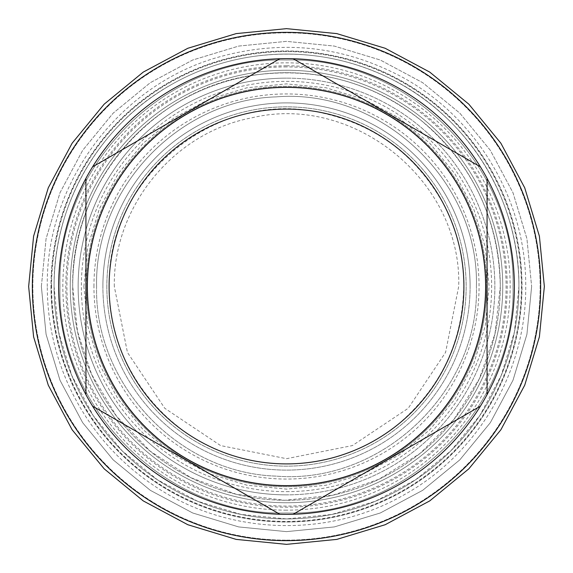 <?xml version="1.0" encoding="UTF-8"?>
<svg xmlns="http://www.w3.org/2000/svg" width="573" height="573" viewBox="0 0 573 573"><rect width="100%" height="100%" fill="white"/><g stroke="black" fill="none" stroke-linecap="round" stroke-linejoin="round"><path stroke-width="0.43" stroke-dasharray="2.87 2.15" d="M50.99 286.5A235.51 235.51 0 0 0 286.5 522.01A235.51 235.51 0 0 0 522.01 286.5A235.51 235.51 0 0 0 286.5 50.99A235.51 235.51 0 0 0 50.99 286.5A235.51 235.51 0 0 0 286.5 522.01A235.51 235.51 0 0 0 522.01 286.5A235.51 235.51 0 0 0 286.5 50.99A235.51 235.51 0 0 0 50.99 286.5M72.714 286.5A213.786 213.786 0 0 0 286.5 500.286A213.786 213.786 0 0 0 500.286 286.5A213.786 213.786 0 0 0 286.5 72.714A213.786 213.786 0 0 0 72.714 286.5A213.786 213.786 0 0 0 286.5 500.286A213.786 213.786 0 0 0 500.286 286.5A213.786 213.786 0 0 0 286.5 72.714A213.786 213.786 0 0 0 72.714 286.5A213.786 213.786 0 0 0 286.5 500.286A213.786 213.786 0 0 0 500.286 286.5A213.786 213.786 0 0 0 286.5 72.714A213.786 213.786 0 0 0 72.714 286.5L77.505 331.495L91.659 374.477L116.52 416.163L150.262 451.23L190.988 477.76L236.592 494.392L284.767 500.279L333.106 495.129L379.09 479.2L420.167 453.343L453.866 419.508L479.214 379.04L494.95 333.959L500.286 286.5C498.839 218.757 472.131 163.14 420.167 119.657C372.794 82.899 319.304 67.815 259.705 74.404C155.727 85.32 70.515 181.97 72.714 286.5M286.5 66.912A219.588 219.588 0 0 0 66.912 286.5A219.588 219.588 0 0 0 286.5 506.088A219.588 219.588 0 0 0 506.088 286.5A219.588 219.588 0 0 0 286.5 66.912M286.5 518.923A232.423 232.423 0 0 1 54.077 286.5A232.423 232.423 0 0 1 286.5 54.077A232.423 232.423 0 0 0 54.077 286.5A232.423 232.423 0 0 0 286.5 518.923A232.423 232.423 0 0 0 518.923 286.5A232.423 232.423 0 0 0 286.5 54.077A232.423 232.423 0 0 1 518.923 286.5A232.423 232.423 0 0 1 286.5 518.923A232.423 232.423 0 0 1 54.077 286.5A232.423 232.423 0 0 1 286.5 54.077A232.423 232.423 0 0 1 518.923 286.5A232.423 232.423 0 0 1 286.5 518.923A232.423 232.423 0 0 1 54.077 286.5A232.423 232.423 0 0 1 286.5 54.077A232.423 232.423 0 0 1 518.923 286.5A232.423 232.423 0 0 1 286.5 518.923M286.5 494.857A208.357 208.357 0 0 1 78.143 286.5A208.357 208.357 0 0 1 286.5 78.143A208.357 208.357 0 0 0 78.143 286.5A208.357 208.357 0 0 0 286.5 494.857A208.357 208.357 0 0 0 494.857 286.5A208.357 208.357 0 0 0 286.5 78.143A208.357 208.357 0 0 1 494.857 286.5A208.357 208.357 0 0 1 286.5 494.857M286.5 491.641A205.141 205.141 0 0 0 491.641 286.5A205.141 205.141 0 0 0 286.5 81.359A205.141 205.141 0 0 0 81.359 286.5A205.141 205.141 0 0 0 286.5 491.641M109.314 286.5A177.186 177.186 0 0 0 286.5 463.686A177.186 177.186 0 0 0 463.686 286.5A177.186 177.186 0 0 0 286.5 109.314A177.186 177.186 0 0 0 109.314 286.5A177.186 177.186 0 0 0 286.5 463.686A177.186 177.186 0 0 0 463.686 286.5A177.186 177.186 0 0 0 286.5 109.314A177.186 177.186 0 0 0 109.314 286.5A177.186 177.186 0 0 1 286.5 109.314A177.186 177.186 0 0 1 463.686 286.5A177.186 177.186 0 0 0 286.5 109.314A177.186 177.186 0 0 0 109.314 286.5A177.186 177.186 0 0 0 286.5 463.686A177.186 177.186 0 0 0 463.686 286.5A177.186 177.186 0 0 0 286.5 109.314A177.186 177.186 0 0 0 109.314 286.5A177.186 177.186 0 0 0 286.5 463.686A177.186 177.186 0 0 0 463.686 286.5A177.186 177.186 0 0 0 286.5 109.314A177.186 177.186 0 0 0 109.314 286.5A177.186 177.186 0 0 0 286.5 463.686A177.186 177.186 0 0 0 463.686 286.5A177.186 177.186 0 0 0 286.5 109.314A177.186 177.186 0 0 0 109.314 286.5A177.186 177.186 0 0 0 286.5 463.686A177.186 177.186 0 0 0 463.686 286.5A177.186 177.186 0 0 0 286.5 109.314A177.186 177.186 0 0 0 109.314 286.5A177.186 177.186 0 0 0 286.5 463.686A177.186 177.186 0 0 0 463.686 286.5A177.186 177.186 0 0 1 286.5 463.686A177.186 177.186 0 0 1 109.314 286.5C107.81 368.188 170.274 444.906 250.566 460.004C277.375 465.477 304.041 464.846 330.564 458.121C357.043 451.238 380.716 438.939 401.573 421.234C441.941 385.385 462.647 340.477 463.686 286.5C463.564 256.203 456.258 227.746 441.769 201.137C414.265 153.428 373.575 123.868 319.698 112.451C215.076 88.887 105.769 179.313 109.314 286.5M86.294 286.5A200.206 200.206 0 0 1 286.5 86.294A200.206 200.206 0 0 1 486.706 286.5A200.206 200.206 0 0 1 286.5 486.706A200.206 200.206 0 0 1 86.294 286.5A200.206 200.206 0 0 1 286.5 86.294A200.206 200.206 0 0 1 486.706 286.5A200.206 200.206 0 0 1 286.5 486.706A200.206 200.206 0 0 1 86.294 286.5A200.206 200.206 0 0 1 286.5 86.294A200.206 200.206 0 0 1 486.706 286.5A200.206 200.206 0 0 0 286.5 86.294A200.206 200.206 0 0 0 86.294 286.5A200.206 200.206 0 0 0 286.5 486.706A200.206 200.206 0 0 0 486.706 286.5A200.206 200.206 0 0 1 286.5 486.706A200.206 200.206 0 0 1 86.294 286.5M87.59 286.5A198.91 198.91 0 0 1 286.5 87.59A198.91 198.91 0 0 1 485.41 286.5A198.91 198.91 0 0 1 286.5 485.41A198.91 198.91 0 0 1 87.59 286.5A198.91 198.91 0 0 1 286.5 87.59A198.91 198.91 0 0 1 485.41 286.5A198.91 198.91 0 0 1 286.5 485.41A198.91 198.91 0 0 1 87.59 286.5A198.91 198.91 0 0 0 286.5 485.41A198.91 198.91 0 0 0 485.41 286.5A198.91 198.91 0 0 0 286.5 87.59A198.91 198.91 0 0 0 87.59 286.5A198.91 198.91 0 0 0 286.5 485.41A198.91 198.91 0 0 0 485.41 286.5A198.91 198.91 0 0 0 286.5 87.59A198.91 198.91 0 0 0 87.59 286.5M286.5 72.714A213.786 213.786 0 0 0 72.714 286.5A213.786 213.786 0 0 0 286.5 500.286A213.786 213.786 0 0 0 500.286 286.5A213.786 213.786 0 0 0 286.5 72.714A213.786 213.786 0 0 0 72.714 286.5A213.786 213.786 0 0 0 286.5 500.286A213.786 213.786 0 0 0 500.286 286.5A213.786 213.786 0 0 0 286.5 72.714A213.786 213.786 0 0 0 72.714 286.5A213.786 213.786 0 0 0 286.5 500.286A213.786 213.786 0 0 0 500.286 286.5A213.786 213.786 0 0 0 286.5 72.714M286.5 521.888A235.388 235.388 0 0 0 521.888 286.5A235.388 235.388 0 0 0 286.5 51.112A235.388 235.388 0 0 0 51.112 286.5A235.388 235.388 0 0 0 286.5 521.888A235.388 235.388 0 0 0 521.888 286.5A235.388 235.388 0 0 0 286.5 51.112A235.388 235.388 0 0 0 51.112 286.5A235.388 235.388 0 0 0 286.5 521.888M286.5 540.153A253.653 253.653 0 0 0 540.153 286.5A253.653 253.653 0 0 0 286.5 32.847A253.653 253.653 0 0 0 32.847 286.5A253.653 253.653 0 0 0 286.5 540.153A253.653 253.653 0 0 0 540.153 286.5A253.653 253.653 0 0 0 286.5 32.847A253.653 253.653 0 0 0 32.847 286.5A253.653 253.653 0 0 0 286.5 540.153M286.5 510.156A223.656 223.656 0 0 1 62.844 286.5A223.656 223.656 0 0 1 286.5 62.844A223.656 223.656 0 0 1 510.156 286.5A223.656 223.656 0 0 1 286.5 510.156A223.656 223.656 0 0 0 510.156 286.5A223.656 223.656 0 0 0 286.5 62.844A223.656 223.656 0 0 0 62.844 286.5A223.656 223.656 0 0 0 286.5 510.156M286.5 540.647A254.147 254.147 0 0 1 32.353 286.5A254.147 254.147 0 0 1 286.5 32.353A254.147 254.147 0 0 1 540.647 286.5A254.147 254.147 0 0 1 286.5 540.647A254.147 254.147 0 0 0 540.647 286.5A254.147 254.147 0 0 0 286.5 32.353A254.147 254.147 0 0 0 32.353 286.5A254.147 254.147 0 0 0 286.5 540.647M32.353 286.5A254.147 254.147 0 0 1 286.5 32.353A254.147 254.147 0 0 1 540.647 286.5A254.147 254.147 0 0 1 286.5 540.647A254.147 254.147 0 0 1 32.353 286.5M279.832 58.74A227.853 227.853 0 0 1 293.168 58.74L480.41 166.843A227.853 227.853 0 0 1 487.079 178.396L487.079 394.604A227.853 227.853 0 0 1 480.41 406.157L293.168 514.26A227.853 227.853 0 0 1 279.832 514.26L92.59 406.157A227.853 227.853 0 0 1 85.921 394.604L85.921 178.396A227.853 227.853 0 0 1 92.59 166.843L279.832 58.74M93.943 286.5A192.557 192.557 0 0 1 286.5 93.943A192.557 192.557 0 0 1 479.057 286.5A192.557 192.557 0 0 1 286.5 479.057A192.557 192.557 0 0 1 93.943 286.5M464.116 286.5A177.616 177.616 0 0 0 286.5 108.884A177.616 177.616 0 0 0 108.884 286.5A177.616 177.616 0 0 0 286.5 464.116A177.616 177.616 0 0 0 464.116 286.5A177.616 177.616 0 0 0 286.5 108.884A177.616 177.616 0 0 0 108.884 286.5A177.616 177.616 0 0 0 286.5 464.116A177.616 177.616 0 0 0 464.116 286.5M470.104 286.5A183.604 183.604 0 0 0 286.5 102.896A183.604 183.604 0 0 0 102.896 286.5A183.604 183.604 0 0 1 286.5 102.896A183.604 183.604 0 0 1 470.104 286.5A183.604 183.604 0 0 1 286.5 470.104A183.604 183.604 0 0 1 102.896 286.5A183.604 183.604 0 0 0 286.5 470.104A183.604 183.604 0 0 0 470.104 286.5M70.25 286.5A216.25 216.25 0 0 1 286.5 70.25A216.25 216.25 0 0 1 502.75 286.5A216.25 216.25 0 0 1 286.5 502.75A216.25 216.25 0 0 1 70.25 286.5A216.25 216.25 0 0 0 286.5 502.75A216.25 216.25 0 0 0 502.75 286.5A216.25 216.25 0 0 0 286.5 70.25A216.25 216.25 0 0 0 70.25 286.5M106.843 286.5A179.657 179.657 0 0 0 286.5 466.157A179.657 179.657 0 0 0 466.157 286.5A179.657 179.657 0 0 0 286.5 106.843A179.657 179.657 0 0 0 106.843 286.5A179.657 179.657 0 0 0 286.5 466.157A179.657 179.657 0 0 0 466.157 286.5A179.657 179.657 0 0 0 286.5 106.843A179.657 179.657 0 0 0 106.843 286.5A179.657 179.657 0 0 0 286.5 466.157A179.657 179.657 0 0 0 466.157 286.5A179.657 179.657 0 0 0 286.5 106.843A179.657 179.657 0 0 0 106.843 286.5M286.5 65.802A220.698 220.698 0 0 0 65.802 286.5A220.698 220.698 0 0 0 286.5 507.198A220.698 220.698 0 0 0 507.198 286.5A220.698 220.698 0 0 0 286.5 65.802M51.606 286.5A234.894 234.894 0 0 1 286.5 51.606A234.894 234.894 0 0 1 521.394 286.5A234.894 234.894 0 0 1 286.5 521.394A234.894 234.894 0 0 1 51.606 286.5M41.363 286.5L46.076 238.676L60.022 192.693L82.677 150.312L113.16 113.16L150.312 82.677L192.693 60.022L238.676 46.076L286.5 41.363L334.324 46.076L380.307 60.022L422.688 82.677L459.84 113.16L490.323 150.312L512.978 192.693L526.924 238.676L531.637 286.5L526.924 238.676L512.978 192.693L490.323 150.312L459.84 113.16L422.688 82.677L380.307 60.022L334.324 46.076L286.5 41.363L238.676 46.076L192.693 60.022L150.312 82.677L113.16 113.16L82.677 150.312L60.022 192.693L46.076 238.676L41.363 286.5L46.076 334.324L60.022 380.307L82.677 422.688L113.16 459.84L150.312 490.323L192.693 512.978L238.676 526.924L286.5 531.637L334.324 526.924L380.307 512.978L422.688 490.323L459.84 459.84L490.323 422.688L512.978 380.307L526.924 334.324L531.637 286.5L526.924 334.324L512.978 380.307L490.323 422.688L459.84 459.84L422.688 490.323L380.307 512.978L334.324 526.924L286.5 531.637L238.676 526.924L192.693 512.978L150.312 490.323L113.16 459.84L82.677 422.688L60.022 380.307L46.076 334.324L41.363 286.5M60 286.5C56.877 165.468 165.468 56.877 286.5 60C407.532 56.877 516.123 165.468 513 286.5C516.123 165.468 407.532 56.877 286.5 60C165.468 56.877 56.877 165.468 60 286.5C56.877 407.532 165.468 516.123 286.5 513C407.532 516.123 516.123 407.532 513 286.5C516.123 407.532 407.532 516.123 286.5 513C165.468 516.123 56.877 407.532 60 286.5M96.601 286.5C94.28 188.768 178.511 99.852 276.222 96.88C381.167 88.249 479.336 181.24 476.399 286.5C479.336 181.24 381.167 88.249 276.222 96.88C178.511 99.852 94.28 188.768 96.601 286.5C94.28 384.232 178.511 473.148 276.222 476.12C381.167 484.751 479.336 391.76 476.399 286.5C479.336 391.76 381.167 484.751 276.222 476.12C178.511 473.148 94.28 384.232 96.601 286.5M114.314 286.5C112.852 207.118 173.555 132.564 251.583 117.888C353.856 93.077 462.246 181.304 458.687 286.5L445.579 352.395L408.255 408.255L352.395 445.579L286.507 458.687L220.612 445.586L164.752 408.263L127.421 352.395L114.314 286.5M54.077 286.5L58.546 331.846L71.768 375.444L93.249 415.633L122.149 450.851L157.367 479.751L197.549 501.232L241.154 514.454L286.5 518.923L331.853 514.454L375.458 501.225L415.64 479.744L450.851 450.844L479.751 415.626L501.232 375.444L514.454 331.846L518.923 286.5C519.861 199.612 467.181 115.152 388.752 77.778C345.891 57.135 300.889 50.009 253.753 56.398C224.501 60.609 197.033 70.013 171.341 84.611C99.831 124.534 53.325 204.604 54.077 286.5M47.287 286.5C45.654 182.801 119.728 84.145 219.76 56.784C283.083 39.394 343.743 46.091 401.745 76.875C477.108 117.372 526.537 200.93 525.713 286.5C526.487 370.788 478.613 453.207 405.018 494.284C328.916 538.749 228.326 535.583 155.168 486.434C118.869 462.339 91.035 430.774 71.682 391.739C55.531 358.519 47.401 323.437 47.287 286.5M83.887 286.5L87.776 246.97L99.308 208.966L118.031 173.934L143.229 143.229L173.934 118.031L208.959 99.308L246.97 87.776L286.493 83.887L326.023 87.776L364.034 99.308L399.059 118.031L429.764 143.221L454.962 173.927L473.692 208.959L485.224 246.97L489.113 286.5L485.224 326.03L473.692 364.034L454.969 399.066L429.771 429.764L399.073 454.962L364.048 473.685L326.044 485.216L286.521 489.113L246.992 485.224L208.987 473.699L173.941 454.976L143.236 429.771L118.031 399.066L99.308 364.034L87.776 326.023L83.887 286.5"/><path stroke-width="0.86" d="M286.5 540.647A254.147 254.147 0 0 0 540.647 286.5A254.147 254.147 0 0 0 286.5 32.353A254.147 254.147 0 0 0 32.353 286.5A254.147 254.147 0 0 0 286.5 540.647M92.59 406.157A227.853 227.853 0 0 0 293.168 514.26L480.41 406.157A227.853 227.853 0 0 0 487.079 394.604L487.079 178.396A227.853 227.853 0 0 0 480.41 166.843L293.168 58.74A227.853 227.853 0 0 0 92.59 406.157L279.832 514.26M279.832 58.74L92.59 166.843M286.5 485.718A199.218 199.218 0 0 0 485.718 286.5A199.218 199.218 0 0 0 286.5 87.282A199.218 199.218 0 0 0 87.282 286.5A199.218 199.218 0 0 0 286.5 485.718M480.41 166.843A227.853 227.853 0 0 0 293.168 58.74M487.079 394.604A227.853 227.853 0 0 0 487.079 178.396M293.168 514.26A227.853 227.853 0 0 0 480.41 406.157M85.921 178.396L85.921 394.604M28.65 286.5L33.606 236.198L48.275 187.829L72.105 143.25L104.171 104.171L143.243 72.105L187.822 48.282L236.191 33.606L286.493 28.65L336.795 33.606L385.171 48.275L429.743 72.098L468.821 104.164L500.888 143.236L524.718 187.815L539.394 236.191L544.35 286.5L539.394 336.809L524.718 385.185L500.888 429.764L468.821 468.836L429.743 500.902L385.163 524.725L336.795 539.401L286.493 544.35L236.191 539.394L187.822 524.718L143.243 500.895L104.171 468.821L72.105 429.75L48.275 385.171L33.606 336.802L28.65 286.5"/></g></svg>
